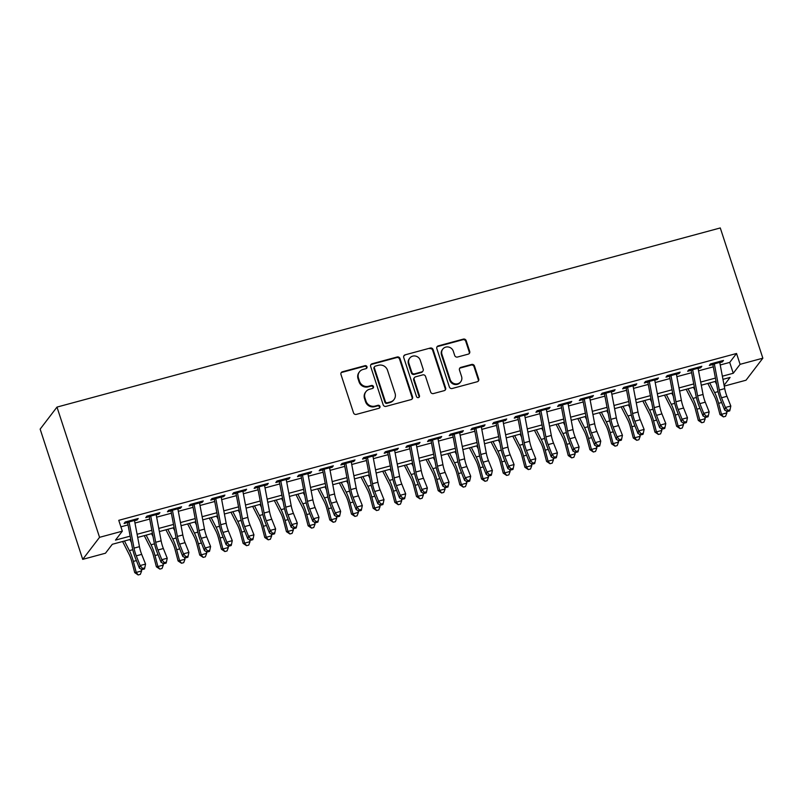 <?xml version="1.0" encoding="UTF-8"?>
<svg xmlns="http://www.w3.org/2000/svg" width="803" height="803" viewBox="0 0 803 803"><rect width="100%" height="100%" fill="white"/><g stroke="black" fill="none" stroke-linecap="round" stroke-linejoin="round"><path stroke-width="1.2" d="M366.991 366.76A1.596 1.516 37.4 0 0 365.014 365.676L342.399 371.779A2.279 2.158 37.4 0 0 340.974 374.479L353.511 412.832A2.279 2.158 37.4 0 0 356.331 414.388L378.936 408.285A1.596 1.516 37.4 0 0 379.939 406.388A1.596 1.516 37.4 0 0 377.962 405.304L375.041 406.087A7.307 6.916 37.4 0 1 365.997 401.109L364.953 397.917A7.307 6.916 37.4 0 1 369.541 389.264L372.462 388.471A1.596 1.516 37.4 0 0 373.465 386.574A1.596 1.516 37.4 0 0 371.488 385.49L368.557 386.273A7.307 6.916 37.4 0 1 359.523 381.295L358.479 378.103A7.307 6.916 37.4 0 1 363.056 369.44L365.987 368.657A1.596 1.516 37.4 0 0 366.991 366.76M366.499 368.396A1.596 1.516 37.4 0 0 364.552 366.268L341.948 372.371A2.279 2.158 37.4 0 0 341.084 372.843M379.458 408.034A1.596 1.516 37.4 0 0 377.51 405.896L374.579 406.689L375.041 406.087M372.973 388.22A1.596 1.516 37.4 0 0 371.036 386.082L368.105 386.875L368.557 386.273M468.269 354.133A2.279 2.158 37.4 0 0 469.705 351.423L466.182 340.663A2.279 2.158 37.4 0 0 463.361 339.107L438.257 345.892A2.279 2.158 37.4 0 0 436.822 348.592L449.359 386.946A2.279 2.158 37.4 0 0 452.179 388.501L477.293 381.726A2.279 2.158 37.4 0 0 478.718 379.016L474.473 366.017A2.279 2.158 37.4 0 0 471.652 364.462L460.902 367.362A2.279 2.158 37.4 0 0 459.477 370.073L461.574 376.517A6.103 5.782 37.4 0 1 454.96 383.824A6.103 5.782 37.4 0 1 450.192 379.588L441.941 354.344A6.103 5.782 37.4 0 1 448.556 347.026A6.103 5.782 37.4 0 1 453.324 351.272L454.699 355.478A2.279 2.158 37.4 0 0 457.529 357.034L468.269 354.133M720.231 364.974L729.716 362.414L736.542 353.481L740.085 364.331L762.85 358.188L720.281 227.952L56.983 407.091L40.15 429.123L82.719 559.36L105.474 553.217L112.3 544.283L130.759 539.295M736.542 353.481L118.764 520.324L122.317 531.174L99.552 537.327L56.983 407.091M400.014 358.539A2.279 2.158 37.4 0 0 397.194 356.984L372.08 363.759A2.279 2.158 37.4 0 0 370.655 366.469L383.192 404.812A2.279 2.158 37.4 0 0 386.012 406.378L411.116 399.593A2.279 2.158 37.4 0 0 412.551 396.883L400.014 358.539L399.563 359.132A2.279 2.158 37.4 0 0 396.732 357.576L371.628 364.361A2.279 2.158 37.4 0 0 370.765 364.823M405.174 354.826L430.278 348.04A2.279 2.158 37.4 0 1 433.098 349.596L445.635 387.949A2.279 2.158 37.4 0 1 444.2 390.659L433.459 393.56A2.279 2.158 37.4 0 1 430.639 392.005L425.55 376.446A2.279 2.158 37.4 0 0 422.729 374.891L415.603 376.818A2.279 2.158 37.4 0 0 414.167 379.528L419.457 395.718A1.596 1.516 37.4 0 1 417.731 397.626A1.596 1.516 37.4 0 1 416.486 396.521L403.738 357.536A2.279 2.158 37.4 0 1 405.174 354.826L430.278 348.04M134.523 520.675L137.092 519.983L138.226 518.497L125.218 522.01L124.084 523.496L129.102 522.141M156.204 514.823L158.763 514.131L159.907 512.645L146.899 516.158L145.765 517.644L150.783 516.289M177.875 508.972L180.444 508.279L181.578 506.783L168.58 510.296L167.436 511.792L172.454 510.437M199.556 503.11L202.115 502.417L203.259 500.931L190.251 504.445L189.117 505.93L194.135 504.575M221.226 497.258L223.796 496.565L224.93 495.08L211.932 498.593L210.787 500.078L215.806 498.723M242.907 491.406L245.477 490.713L246.611 489.228L233.603 492.741L232.468 494.226L237.487 492.871M264.578 485.554L267.148 484.861L268.282 483.366L255.284 486.879L254.139 488.375L259.158 487.019M286.259 479.702L288.829 479L289.963 477.514L276.955 481.027L275.82 482.513L280.839 481.158M307.93 473.84L310.5 473.148L311.634 471.662L298.636 475.175L297.491 476.661L302.52 475.306M329.611 467.988L332.181 467.296L333.315 465.81L320.307 469.323L319.172 470.809L324.191 469.454M351.282 462.137L353.852 461.444L354.996 459.948L341.988 463.461L340.843 464.957L345.872 463.602M372.963 456.285L375.533 455.592L376.667 454.096L363.659 457.61L362.524 459.095L367.543 457.74M394.644 450.423L397.204 449.73L398.348 448.245L385.34 451.758L384.205 453.243L389.224 451.888M416.315 444.571L418.885 443.878L420.019 442.393L407.011 445.906L405.876 447.391L410.895 446.036M437.996 438.719L440.556 438.026L441.7 436.531L428.692 440.044L427.557 441.54L432.576 440.185M459.667 432.867L462.237 432.175L463.371 430.679L450.363 434.192L449.228 435.688L454.247 434.323M481.348 427.005L483.908 426.313L485.052 424.827L472.044 428.34L470.909 429.826L475.928 428.471M503.019 421.153L505.589 420.461L506.723 418.975L493.725 422.488L492.58 423.974L497.599 422.619M524.7 415.302L527.26 414.609L528.404 413.123L515.396 416.627L514.261 418.122L519.28 416.767M546.371 409.45L548.941 408.757L550.075 407.262L537.077 410.775L535.932 412.27L540.951 410.905M568.052 403.588L570.622 402.895L571.756 401.41L558.747 404.923L557.613 406.408L562.632 405.053M589.723 397.736L592.293 397.043L593.427 395.558L580.428 399.071L579.284 400.556L584.303 399.201M611.404 391.884L613.974 391.191L615.108 389.706L602.099 393.219L600.965 394.705L605.984 393.35M633.075 386.032L635.645 385.34L636.779 383.844L623.78 387.357L622.636 388.853L627.665 387.498M654.756 380.17L657.326 379.478L658.46 377.992L645.451 381.505L644.317 382.991L649.336 381.636M676.437 374.318L678.997 373.626L680.141 372.14L667.132 375.653L665.998 377.139L671.017 375.784M698.108 368.467L700.678 367.774L701.812 366.288L688.803 369.802L687.669 371.287L692.688 369.932M120.892 526.838L128.028 524.911M134.974 523.034L149.699 519.059M156.645 517.182L171.38 513.207M178.326 511.33L193.061 507.355M199.997 505.478L214.732 501.494M221.678 499.617L236.413 495.642M243.349 493.765L258.084 489.79M265.03 487.913L279.765 483.938M286.711 482.061L301.436 478.076M308.382 476.199L323.117 472.224M330.063 470.347L344.788 466.372M351.734 464.495L366.469 460.52M373.415 458.643L388.14 454.659M395.086 452.792L409.821 448.807M416.767 446.93L431.492 442.955M438.438 441.078L453.173 437.103M460.119 435.226L474.854 431.241M481.79 429.374L496.525 425.389M503.471 423.512L518.206 419.537M525.142 417.66L539.877 413.686M546.823 411.809L561.558 407.824M568.494 405.957L583.229 401.972M590.175 400.095L604.91 396.12M611.856 394.243L626.581 390.268M633.527 388.391L648.262 384.416M655.208 382.539L669.933 378.554M676.879 376.677L691.614 372.702M698.56 370.825L713.285 366.851M719.789 362.615L722.349 361.922L723.493 360.427L710.484 363.94L709.35 365.435L714.369 364.08M762.85 358.188L746.017 380.22L724.246 386.102M722.369 376.205L733.259 373.265L740.085 364.331M122.317 531.174L115.491 540.108L130.156 536.153M137.102 534.276L151.837 530.291M158.783 528.414L173.508 524.439M180.454 522.562L195.189 518.587M202.135 516.71L216.86 512.736M223.806 510.859L238.541 506.874M245.487 505.007L260.222 501.022M267.158 499.145L281.893 495.17M288.839 493.293L303.574 489.318M310.51 487.441L325.245 483.456M332.191 481.589L346.926 477.604M353.872 475.727L368.597 471.752M375.543 469.875L390.278 465.901M397.224 464.024L411.949 460.039M418.895 458.172L433.63 454.187M440.576 452.31L455.301 448.335M462.247 446.458L476.982 442.483M483.928 440.606L498.653 436.631M505.599 434.754L520.334 430.769M527.28 428.892L542.015 424.917M548.951 423.04L563.686 419.066M570.632 417.189L585.367 413.214M592.303 411.337L607.038 407.352M613.984 405.475L628.719 401.5M635.655 399.623L650.39 395.648M657.336 393.771L672.071 389.796M679.017 387.919L693.742 383.934M700.688 382.067L715.423 378.083M99.552 537.327L82.719 559.36M724.085 385.279L730.078 377.43L722.961 379.357M716.015 381.234L701.29 385.209M694.344 387.086L679.609 391.061M672.663 392.938L657.938 396.923M650.992 398.79L636.257 402.775M629.311 404.652L614.576 408.627M607.64 410.504L592.905 414.478M585.959 416.356L571.224 420.34M564.288 422.207L549.553 426.192M542.607 428.069L527.872 432.044M520.926 433.921L506.201 437.896M499.255 439.773L484.52 443.748M477.574 445.625L462.849 449.61M455.903 451.487L441.168 455.462M434.222 457.339L419.497 461.313M412.551 463.19L397.816 467.165M390.87 469.042L376.145 473.027M369.199 474.904L354.464 478.879M347.518 480.756L332.783 484.731M325.847 486.608L311.112 490.583M304.166 492.46L289.431 496.445M282.495 498.312L267.76 502.297M260.814 504.174L246.079 508.148M239.143 510.025L224.408 514M217.462 515.877L202.727 519.862M195.781 521.729L181.056 525.714M174.11 527.591L159.375 531.566M152.429 533.443L137.704 537.418M729.716 362.414L733.259 373.265M137.092 519.983L136.731 518.899M158.763 514.131L158.412 513.047M180.444 508.279L180.093 507.185M202.115 502.417L201.764 501.333M223.796 496.565L223.445 495.481M245.477 490.713L245.116 489.629M267.148 484.861L266.797 483.777M288.829 479L288.468 477.915M310.5 473.148L310.149 472.064M332.181 467.296L331.82 466.212M353.852 461.444L353.501 460.36M375.533 455.592L375.172 454.498M397.204 449.73L396.853 448.646M418.885 443.878L418.524 442.794M440.556 438.026L440.205 436.942M462.237 432.175L461.886 431.081M483.908 426.313L483.557 425.229M505.589 420.461L505.238 419.377M527.26 414.609L526.909 413.525M548.941 408.757L548.59 407.663M570.622 402.895L570.26 401.811M592.293 397.043L591.941 395.959M613.974 391.191L613.612 390.107M635.645 385.34L635.293 384.246M657.326 379.478L656.964 378.394M678.997 373.626L678.645 372.542M700.678 367.774L700.316 366.69M722.349 361.922L721.997 360.838M359.483 371.829L359.031 372.421A7.307 6.916 37.4 0 0 358.028 378.695L358.479 378.103M368.105 386.875A7.307 6.916 37.4 0 1 359.071 381.897L358.028 378.695M365.957 391.643L365.506 392.235A7.307 6.916 37.4 0 0 364.502 398.509L364.953 397.917M374.579 406.689A7.307 6.916 37.4 0 1 365.546 401.711L364.502 398.509M411.979 399.121A2.279 2.158 37.4 0 0 412.1 397.485L399.563 359.132M375.402 366.108A1.596 1.516 37.4 0 0 374.399 368.005L385.4 401.671A1.596 1.516 37.4 0 0 387.377 402.755L390.459 401.922A7.307 6.916 37.4 0 0 395.046 393.269L387.518 370.253A7.307 6.916 37.4 0 0 378.484 365.275L375.402 366.108M374.62 366.63L374.158 367.232A1.596 1.516 37.4 0 0 373.947 368.597L374.399 368.005M394.042 399.543L393.58 400.135A7.307 6.916 37.4 0 1 390.007 402.524L386.926 403.357A1.596 1.516 37.4 0 1 384.948 402.263L373.947 368.597M445.063 390.188A2.279 2.158 37.4 0 0 445.183 388.552L432.646 350.198A2.279 2.158 37.4 0 0 429.826 348.643M414.478 377.561L414.027 378.163A2.279 2.158 37.4 0 0 413.716 380.12L419.005 396.311L419.457 395.718M418.975 397.355A1.596 1.516 37.4 0 0 419.005 396.311M420.28 360.306A6.103 5.782 37.4 0 0 409.731 358.138A6.103 5.782 37.4 0 0 408.898 363.388L411.798 372.281A2.279 2.158 37.4 0 0 414.629 373.837L421.756 371.909A2.279 2.158 37.4 0 0 423.181 369.209L420.28 360.306M409.731 358.138L409.279 358.74A6.103 5.782 37.4 0 0 408.436 363.98L408.898 363.388M422.87 371.167L422.418 371.759A2.279 2.158 37.4 0 1 421.294 372.502L414.167 374.429A2.279 2.158 37.4 0 1 411.347 372.873L408.436 363.98M404.712 355.418A2.279 2.158 37.4 0 0 403.849 355.89M442.784 349.094L442.333 349.696A6.103 5.782 37.4 0 0 441.489 354.936L441.941 354.344M460.741 381.756L460.29 382.358A6.103 5.782 37.4 0 1 449.74 380.19L441.489 354.936M478.156 381.254A2.279 2.158 37.4 0 0 478.267 379.608L474.021 366.62A2.279 2.158 37.4 0 0 471.19 365.064L460.45 367.965A2.279 2.158 37.4 0 0 459.587 368.426M469.133 353.661A2.279 2.158 37.4 0 0 469.243 352.025L465.73 341.265A2.279 2.158 37.4 0 0 462.909 339.709L437.796 346.484A2.279 2.158 37.4 0 0 436.942 346.956M122.588 541.503L129.193 554.471A11.633 3.031 74.9 0 1 131.833 561.648L134.723 572.639L136.219 572.398L133.338 561.407A17.445 4.547 -105.1 0 0 129.383 550.627L124.465 540.991M138.166 574.958L136.219 572.398L141.639 570.933L140.334 574.366L138.166 574.958L134.723 572.639M141.639 570.933L141.137 568.996M131.351 542.396L129.885 539.536M134.292 519.561A8.14 2.118 74.9 0 1 134.482 520.464L139.451 546.662A11.633 3.031 -105.1 0 0 141.689 554.381L145.564 564.077L140.144 565.543L142.583 568.484L142.302 569.538L144.47 568.956L144.751 567.892L142.583 568.484M128.881 521.017A8.14 2.118 74.9 0 1 129.062 521.92L134.041 548.128A11.633 3.031 -105.1 0 0 136.269 555.847L140.144 565.543L139.431 568.203L135.556 558.497A17.445 4.547 74.9 0 1 132.204 546.933L127.577 522.552M139.431 568.203L142.302 569.538M144.751 567.892L145.564 564.077M144.259 535.651L150.874 548.61A11.633 3.031 74.9 0 1 153.503 555.796L156.394 566.788L157.9 566.547L155.009 555.546A17.445 4.547 -105.1 0 0 151.054 544.775L146.146 535.139M159.837 569.096L157.9 566.547L163.32 565.081L162.005 568.514L159.837 569.096L156.394 566.788M163.32 565.081L162.808 563.144M153.022 536.545L151.556 533.674M165.94 529.799L172.545 542.758A11.633 3.031 74.9 0 1 175.184 549.945L178.075 560.936L179.571 560.685L176.69 549.694A17.445 4.547 -105.1 0 0 172.735 538.923L167.817 529.287M181.518 563.244L179.571 560.685L184.991 559.229L183.686 562.662L181.518 563.244L178.075 560.936M184.991 559.229L184.489 557.292M174.703 530.693L173.237 527.822M187.611 523.937L194.226 536.906A11.633 3.031 74.9 0 1 196.865 544.093L199.746 555.084L201.252 554.833L198.361 543.842A17.445 4.547 -105.1 0 0 194.406 533.072L189.498 523.436M203.189 557.392L201.252 554.833L206.672 553.367L205.357 556.81L203.189 557.392L199.746 555.084M206.672 553.367L206.16 551.43M196.374 524.831L194.918 521.97M209.292 518.086L215.897 531.054A11.633 3.031 74.9 0 1 218.536 538.231L221.427 549.222L222.923 548.981L220.042 537.99A17.445 4.547 -105.1 0 0 216.087 527.21L211.169 517.574M224.87 551.541L222.923 548.981L228.343 547.516L227.038 550.948L224.87 551.541L221.427 549.222M228.343 547.516L227.841 545.578M218.055 518.979L216.589 516.118M155.973 513.699A8.14 2.118 74.9 0 1 156.163 514.603L161.132 540.81A11.633 3.031 -105.1 0 0 163.36 548.529L167.235 558.226L161.825 559.691L164.264 562.622L163.973 563.686L166.141 563.104L166.432 562.04L164.264 562.622M150.552 515.165A8.14 2.118 74.9 0 1 150.743 516.068L155.712 542.276A11.633 3.031 -105.1 0 0 157.94 549.985L161.825 559.691L161.102 562.341L157.227 552.645A17.445 4.547 74.9 0 1 153.885 541.081L149.258 516.7M161.102 562.341L163.973 563.686M166.432 562.04L167.235 558.226M177.654 507.847A8.14 2.118 74.9 0 1 177.834 508.751L182.813 534.959A11.633 3.031 -105.1 0 0 185.041 542.667L188.916 552.374L183.496 553.829L185.935 556.77L185.654 557.834L187.822 557.252L188.103 556.188L185.935 556.77M172.233 509.313A8.14 2.118 74.9 0 1 172.414 510.216L177.393 536.424A11.633 3.031 -105.1 0 0 179.621 544.133L183.496 553.829L182.783 556.489L178.908 546.793A17.445 4.547 74.9 0 1 175.556 535.22L170.929 510.849M182.783 556.489L185.654 557.834M188.103 556.188L188.916 552.374M199.325 501.995A8.14 2.118 74.9 0 1 199.515 502.899L204.484 529.107A11.633 3.031 -105.1 0 0 206.712 536.816L210.597 546.512L205.177 547.977L207.616 550.918L207.325 551.982L209.493 551.39L209.784 550.336L207.616 550.918M193.904 503.461A8.14 2.118 74.9 0 1 194.095 504.364L199.064 530.572A11.633 3.031 -105.1 0 0 201.302 538.281L205.177 547.977L204.454 550.637L200.579 540.941A17.445 4.547 74.9 0 1 197.237 529.368L192.61 504.987M204.454 550.637L207.325 551.982M209.784 550.336L210.597 546.512M221.006 496.144A8.14 2.118 74.9 0 1 221.186 497.047L226.165 523.255A11.633 3.031 -105.1 0 0 228.393 530.964L232.268 540.66L226.847 542.125L229.287 545.066L229.006 546.13L231.174 545.538L231.455 544.474L229.287 545.066M215.585 497.599A8.14 2.118 74.9 0 1 215.766 498.512L220.745 524.71A11.633 3.031 -105.1 0 0 222.973 532.429L226.847 542.125L226.135 544.785L222.26 535.089A17.445 4.547 74.9 0 1 218.908 523.516L214.281 499.135M226.135 544.785L229.006 546.13M231.455 544.474L232.268 540.66M230.963 512.234L237.578 525.202A11.633 3.031 74.9 0 1 240.217 532.379L243.098 543.37L244.604 543.129L241.713 532.138A17.445 4.547 -105.1 0 0 237.758 521.358L232.85 511.722M246.551 545.679L244.604 543.129L250.024 541.664L248.709 545.096L246.551 545.679L243.098 543.37M250.024 541.664L249.512 539.726M239.726 513.127L238.27 510.256M242.677 490.282A8.14 2.118 74.9 0 1 242.867 491.185L247.836 517.393A11.633 3.031 -105.1 0 0 250.064 525.112L253.949 534.808L248.528 536.274L250.968 539.204L250.677 540.268L252.845 539.686L253.136 538.622L250.968 539.204M237.256 491.747A8.14 2.118 74.9 0 1 237.447 492.651L242.416 518.858A11.633 3.031 -105.1 0 0 244.654 526.577L248.528 536.274L247.806 538.923L243.931 529.227A17.445 4.547 74.9 0 1 240.589 517.664L235.962 493.283M247.806 538.923L250.677 540.268M253.136 538.622L253.949 534.808M252.644 506.382L259.249 519.34A11.633 3.031 74.9 0 1 261.888 526.527L264.779 537.518L266.285 537.267L263.394 526.276A17.445 4.547 -105.1 0 0 259.439 515.506L254.521 505.87M268.222 539.827L266.285 537.267L271.695 535.812L270.39 539.245L268.222 539.827L264.779 537.518M271.695 535.812L271.193 533.875M261.407 507.275L259.941 504.404M264.358 484.43A8.14 2.118 74.9 0 1 264.538 485.333L269.517 511.541A11.633 3.031 -105.1 0 0 271.745 519.25L275.62 528.956L270.199 530.412L272.649 533.353L272.358 534.417L274.526 533.834L274.807 532.77L272.649 533.353M258.937 485.895A8.14 2.118 74.9 0 1 259.118 486.799L264.097 513.007A11.633 3.031 -105.1 0 0 266.325 520.715L270.199 530.412L269.487 533.072L265.612 523.375A17.445 4.547 74.9 0 1 262.26 511.802L257.643 487.431M269.487 533.072L272.358 534.417M274.807 532.77L275.62 528.956M274.315 500.52L280.93 513.488A11.633 3.031 74.9 0 1 283.569 520.675L286.45 531.666L287.956 531.415L285.065 520.424A17.445 4.547 -105.1 0 0 281.11 509.654L276.202 500.018M289.903 533.975L287.956 531.415L293.376 529.95L292.071 533.393L289.903 533.975L286.45 531.666M293.376 529.95L292.864 528.013M283.078 501.413L281.622 498.553M286.029 478.578A8.14 2.118 74.9 0 1 286.219 479.481L291.188 505.689A11.633 3.031 -105.1 0 0 293.426 513.398L297.301 523.094L291.88 524.56L294.32 527.501L294.039 528.565L296.197 527.972L296.488 526.919L294.32 527.501M280.608 480.043A8.14 2.118 74.9 0 1 280.799 480.947L285.768 507.155A11.633 3.031 -105.1 0 0 288.006 514.864L291.88 524.56L291.168 527.22L287.283 517.523A17.445 4.547 74.9 0 1 283.941 505.95L279.314 481.569M291.168 527.22L294.039 528.565M296.488 526.919L297.301 523.094M295.996 494.668L302.601 507.637A11.633 3.031 74.9 0 1 305.24 514.813L308.131 525.804L309.637 525.563L306.746 514.572A17.445 4.547 -105.1 0 0 302.791 503.802L297.873 494.166M311.574 528.123L309.637 525.563L315.047 524.098L313.742 527.531L311.574 528.123L308.131 525.804M315.047 524.098L314.545 522.161M304.759 495.561L303.293 492.701M307.71 472.726A8.14 2.118 74.9 0 1 307.89 473.629L312.869 499.837A11.633 3.031 -105.1 0 0 315.097 507.546L318.972 517.242L313.551 518.708L316.001 521.649L315.709 522.713L317.878 522.121L318.169 521.057L316.001 521.649M302.289 474.192A8.14 2.118 74.9 0 1 302.47 475.095L307.449 501.293A11.633 3.031 -105.1 0 0 309.677 509.012L313.551 518.708L312.839 521.368L308.964 511.672A17.445 4.547 74.9 0 1 305.612 500.098L300.995 475.717M312.839 521.368L315.709 522.713M318.169 521.057L318.972 517.242M317.667 488.816L324.282 501.785A11.633 3.031 74.9 0 1 326.921 508.961L329.802 519.953L331.308 519.712L328.417 508.721A17.445 4.547 -105.1 0 0 324.462 497.94L319.554 488.304M333.255 522.271L331.308 519.712L336.728 518.246L335.423 521.679L333.255 522.271L329.802 519.953M336.728 518.246L336.216 516.309M326.43 489.71L324.974 486.839M329.381 466.864A8.14 2.118 74.9 0 1 329.571 467.778L334.54 493.975A11.633 3.031 -105.1 0 0 336.778 501.694L340.653 511.391L335.232 512.856L337.672 515.787L337.39 516.851L339.559 516.269L339.84 515.205L337.672 515.787M323.96 468.33A8.14 2.118 74.9 0 1 324.151 469.233L329.12 495.441A11.633 3.031 -105.1 0 0 331.358 503.16L335.232 512.856L334.52 515.516L330.635 505.81A17.445 4.547 74.9 0 1 327.293 494.246L322.665 469.865M334.52 515.516L337.39 516.851M339.84 515.205L340.653 511.391M339.348 482.964L345.963 495.923A11.633 3.031 74.9 0 1 348.592 503.11L351.483 514.101L352.989 513.85L350.098 502.859A17.445 4.547 -105.1 0 0 346.143 492.088L341.225 482.452M354.926 516.409L352.989 513.85L358.409 512.394L357.094 515.827L354.926 516.409L351.483 514.101M358.409 512.394L357.897 510.457M348.111 483.858L346.645 480.987M351.062 461.012A8.14 2.118 74.9 0 1 351.242 461.916L356.221 488.124A11.633 3.031 -105.1 0 0 358.449 495.842L362.324 505.539L356.903 507.004L359.353 509.935L359.061 510.999L361.23 510.417L361.521 509.353L359.353 509.935M345.641 462.478A8.14 2.118 74.9 0 1 345.832 463.381L350.801 489.589A11.633 3.031 -105.1 0 0 353.029 497.298L356.903 507.004L356.191 509.654L352.316 499.958A17.445 4.547 74.9 0 1 348.974 488.385L344.346 464.014M356.191 509.654L359.061 510.999M361.521 509.353L362.324 505.539M361.019 477.102L367.633 490.071A11.633 3.031 74.9 0 1 370.273 497.258L373.154 508.249L374.66 507.998L371.779 497.007A17.445 4.547 -105.1 0 0 367.814 486.237L362.906 476.601M376.607 510.557L374.66 507.998L380.08 506.532L378.775 509.975L376.607 510.557L373.154 508.249M380.08 506.532L379.568 504.595M369.781 478.006L368.326 475.135M372.733 455.16A8.14 2.118 74.9 0 1 372.923 456.064L377.892 482.272A11.633 3.031 -105.1 0 0 380.13 489.981L384.005 499.677L378.584 501.142L381.024 504.083L380.742 505.147L382.911 504.565L383.192 503.501L381.024 504.083M367.312 456.626A8.14 2.118 74.9 0 1 367.503 457.529L372.472 483.737A11.633 3.031 -105.1 0 0 374.71 491.446L378.584 501.142L377.872 503.802L373.997 494.106A17.445 4.547 74.9 0 1 370.645 482.533L366.017 458.152M377.872 503.802L380.742 505.147M383.192 503.501L384.005 499.677M382.7 471.251L389.314 484.219A11.633 3.031 74.9 0 1 391.944 491.396L394.835 502.387L396.341 502.146L393.45 491.155A17.445 4.547 -105.1 0 0 389.495 480.385L384.577 470.749M398.278 504.706L396.341 502.146L401.761 500.681L400.446 504.113L398.278 504.706L394.835 502.387M401.761 500.681L401.249 498.743M391.462 472.144L389.997 469.283M394.414 449.309A8.14 2.118 74.9 0 1 394.594 450.212L399.573 476.42A11.633 3.031 -105.1 0 0 401.801 484.129L405.676 493.825L400.255 495.29L402.704 498.231L402.413 499.295L404.582 498.703L404.873 497.639L402.704 498.231M388.993 450.774A8.14 2.118 74.9 0 1 389.184 451.677L394.153 477.875A11.633 3.031 -105.1 0 0 396.381 485.594L400.255 495.29L399.543 497.95L395.668 488.254A17.445 4.547 74.9 0 1 392.326 476.681L387.698 452.3M399.543 497.95L402.413 499.295M404.873 497.639L405.676 493.825M404.371 465.399L410.985 478.367A11.633 3.031 74.9 0 1 413.625 485.544L416.506 496.535L418.012 496.294L415.131 485.303A17.445 4.547 -105.1 0 0 411.176 474.523L406.258 464.887M419.959 498.854L418.012 496.294L423.432 494.829L422.127 498.261L419.959 498.854L416.506 496.535M423.432 494.829L422.92 492.891M413.133 466.292L411.678 463.431M416.084 443.457A8.14 2.118 74.9 0 1 416.275 444.36L421.244 470.558A11.633 3.031 -105.1 0 0 423.482 478.277L427.357 487.973L421.936 489.439L424.375 492.369L424.094 493.433L426.263 492.851L426.544 491.787L424.375 492.369M410.674 444.912A8.14 2.118 74.9 0 1 410.855 445.816L415.834 472.023A11.633 3.031 -105.1 0 0 418.062 479.742L421.936 489.439L421.224 492.098L417.349 482.392A17.445 4.547 74.9 0 1 413.997 470.829L409.369 446.448M421.224 492.098L424.094 493.433M426.544 491.787L427.357 487.973M426.052 459.547L432.666 472.505A11.633 3.031 74.9 0 1 435.296 479.692L438.187 490.683L439.693 490.432L436.802 479.441A17.445 4.547 -105.1 0 0 432.847 468.671L427.939 459.035M441.63 492.992L439.693 490.432L445.113 488.977L443.798 492.41L441.63 492.992L438.187 490.683M445.113 488.977L444.601 487.04M434.814 460.44L433.349 457.569M437.765 437.595A8.14 2.118 74.9 0 1 437.956 438.498L442.925 464.706A11.633 3.031 -105.1 0 0 445.153 472.425L449.028 482.121L443.617 483.587L446.056 486.518L445.765 487.582L447.933 486.999L448.225 485.935L446.056 486.518M432.345 439.06A8.14 2.118 74.9 0 1 432.536 439.964L437.505 466.172A11.633 3.031 -105.1 0 0 439.733 473.88L443.617 483.587L442.895 486.237L439.02 476.54A17.445 4.547 74.9 0 1 435.678 464.967L431.05 440.596M442.895 486.237L445.765 487.582M448.225 485.935L449.028 482.121M447.733 453.685L454.337 466.653A11.633 3.031 74.9 0 1 456.977 473.84L459.868 484.831L461.364 484.58L458.483 473.589A17.445 4.547 -105.1 0 0 454.528 462.819L449.61 453.183M463.311 487.14L461.364 484.58L466.784 483.115L465.479 486.558L463.311 487.14L459.868 484.831M466.784 483.115L466.282 481.188M456.495 454.588L455.03 451.718M459.436 431.743A8.14 2.118 74.9 0 1 459.627 432.646L464.606 458.854A11.633 3.031 -105.1 0 0 466.834 466.563L470.709 476.269L465.288 477.725L467.727 480.666L467.446 481.73L469.614 481.148L469.896 480.084L467.727 480.666M454.026 433.208A8.14 2.118 74.9 0 1 454.207 434.112L459.186 460.32A11.633 3.031 -105.1 0 0 461.414 468.029L465.288 477.725L464.576 480.385L460.701 470.688A17.445 4.547 74.9 0 1 457.349 459.115L452.721 434.734M464.576 480.385L467.446 481.73M469.896 480.084L470.709 476.269M469.404 447.833L476.018 460.802A11.633 3.031 74.9 0 1 478.648 467.978L481.539 478.979L483.045 478.729L480.154 467.737A17.445 4.547 -105.1 0 0 476.199 456.967L471.291 447.331M484.982 481.288L483.045 478.729L488.465 477.263L487.15 480.706L484.982 481.288L481.539 478.979M488.465 477.263L487.953 475.326M478.166 448.726L476.701 445.866M481.117 425.891A8.14 2.118 74.9 0 1 481.308 426.794L486.277 453.002A11.633 3.031 -105.1 0 0 488.505 460.711L492.38 470.407L486.969 471.873L489.408 474.814L489.117 475.878L491.285 475.286L491.577 474.222L489.408 474.814M475.697 427.357A8.14 2.118 74.9 0 1 475.888 428.26L480.856 454.458A11.633 3.031 -105.1 0 0 483.085 462.177L486.969 471.873L486.247 474.533L482.372 464.837A17.445 4.547 74.9 0 1 479.03 453.263L474.402 428.882M486.247 474.533L489.117 475.878M491.577 474.222L492.38 470.407M491.085 441.981L497.689 454.95A11.633 3.031 74.9 0 1 500.329 462.126L503.22 473.118L504.716 472.877L501.835 461.886A17.445 4.547 -105.1 0 0 497.88 451.105L492.962 441.469M506.663 475.436L504.716 472.877L510.136 471.411L508.831 474.844L506.663 475.436L503.22 473.118M510.136 471.411L509.634 469.474M499.847 442.875L498.382 440.014M502.798 420.039A8.14 2.118 74.9 0 1 502.979 420.943L507.958 447.141A11.633 3.031 -105.1 0 0 510.186 454.859L514.061 464.556L508.64 466.021L511.079 468.962L510.798 470.016L512.966 469.434L513.247 468.37L511.079 468.962M497.378 421.495A8.14 2.118 74.9 0 1 497.559 422.398L502.537 448.606A11.633 3.031 -105.1 0 0 504.766 456.325L508.64 466.021L507.928 468.681L504.053 458.975A17.445 4.547 74.9 0 1 500.701 447.412L496.073 423.03M507.928 468.681L510.798 470.016M513.247 468.37L514.061 464.556M512.756 436.129L519.37 449.088A11.633 3.031 74.9 0 1 522.01 456.275L524.891 467.266L526.397 467.025L523.506 456.024A17.445 4.547 -105.1 0 0 519.551 445.253L514.643 435.617M528.334 469.574L526.397 467.025L531.817 465.559L530.502 468.992L528.334 469.574L524.891 467.266M531.817 465.559L531.305 463.622M521.518 437.023L520.063 434.152M524.469 414.177A8.14 2.118 74.9 0 1 524.66 415.081L529.629 441.289A11.633 3.031 -105.1 0 0 531.857 449.007L535.742 458.704L530.321 460.169L532.76 463.1L532.469 464.164L534.637 463.582L534.928 462.518L532.76 463.1M519.049 415.643A8.14 2.118 74.9 0 1 519.24 416.546L524.208 442.754A11.633 3.031 -105.1 0 0 526.447 450.463L530.321 460.169L529.599 462.819L525.724 453.123A17.445 4.547 74.9 0 1 522.382 441.56L517.754 417.179M529.599 462.819L532.469 464.164M534.928 462.518L535.742 458.704M534.437 430.278L541.041 443.236A11.633 3.031 74.9 0 1 543.681 450.423L546.572 461.414L548.068 461.163L545.187 450.172A17.445 4.547 -105.1 0 0 541.232 439.402L536.314 429.766M550.015 463.722L548.068 461.163L553.488 459.697L552.183 463.14L550.015 463.722L546.572 461.414M553.488 459.697L552.986 457.77M543.199 431.171L541.734 428.3M546.15 408.325A8.14 2.118 74.9 0 1 546.331 409.229L551.31 435.437A11.633 3.031 -105.1 0 0 553.538 443.146L557.412 452.852L551.992 454.307L554.431 457.248L554.15 458.312L556.318 457.73L556.599 456.666L554.431 457.248M540.73 409.791A8.14 2.118 74.9 0 1 540.911 410.694L545.889 436.902A11.633 3.031 -105.1 0 0 548.118 444.611L551.992 454.307L551.28 456.967L547.405 447.271A17.445 4.547 74.9 0 1 544.053 435.698L539.425 411.327M551.28 456.967L554.15 458.312M556.599 456.666L557.412 452.852M556.108 424.416L562.722 437.384A11.633 3.031 74.9 0 1 565.362 444.561L568.243 455.562L569.749 455.311L566.858 444.32A17.445 4.547 -105.1 0 0 562.903 433.55L557.995 423.914M571.696 457.871L569.749 455.311L575.169 453.846L573.854 457.288L571.696 457.871L568.243 455.562M575.169 453.846L574.657 451.908M564.87 425.309L563.415 422.448M567.821 402.474A8.14 2.118 74.9 0 1 568.012 403.377L572.981 429.585A11.633 3.031 -105.1 0 0 575.209 437.294L579.093 446.99L573.673 448.455L576.112 451.396L575.821 452.46L577.989 451.868L578.28 450.804L576.112 451.396M562.401 403.939A8.14 2.118 74.9 0 1 562.592 404.842L567.56 431.05A11.633 3.031 -105.1 0 0 569.799 438.759L573.673 448.455L572.951 451.115L569.076 441.419A17.445 4.547 74.9 0 1 565.734 429.846L561.106 405.465M572.951 451.115L575.821 452.46M578.28 450.804L579.093 446.99M577.789 418.564L584.393 431.532A11.633 3.031 74.9 0 1 587.033 438.709L589.924 449.7L591.43 449.459L588.539 438.468A17.445 4.547 -105.1 0 0 584.584 427.688L579.666 418.052M593.367 452.019L591.43 449.459L596.84 447.994L595.535 451.427L593.367 452.019L589.924 449.7M596.84 447.994L596.338 446.056M586.551 419.457L585.086 416.596M589.502 396.622A8.14 2.118 74.9 0 1 589.683 397.525L594.662 423.723A11.633 3.031 -105.1 0 0 596.89 431.442L600.764 441.138L595.344 442.604L597.793 445.545L597.502 446.598L599.67 446.016L599.951 444.952L597.793 445.545M584.082 398.077A8.14 2.118 74.9 0 1 584.263 398.981L589.241 425.188A11.633 3.031 -105.1 0 0 591.47 432.907L595.344 442.604L594.632 445.263L590.757 435.557A17.445 4.547 74.9 0 1 587.405 423.994L582.787 399.613M594.632 445.263L597.502 446.598M599.951 444.952L600.764 441.138M599.46 412.712L606.074 425.67A11.633 3.031 74.9 0 1 608.714 432.857L611.595 443.848L613.101 443.607L610.21 432.606A17.445 4.547 -105.1 0 0 606.255 421.836L601.347 412.2M615.048 446.157L613.101 443.607L618.521 442.142L617.216 445.575L615.048 446.157L611.595 443.848M618.521 442.142L618.009 440.205M608.222 413.605L606.767 410.734M611.173 390.76A8.14 2.118 74.9 0 1 611.364 391.663L616.333 417.871A11.633 3.031 -105.1 0 0 618.571 425.59L622.445 435.286L617.025 436.752L619.464 439.683L619.183 440.747L621.351 440.164L621.632 439.1L619.464 439.683M605.753 392.225A8.14 2.118 74.9 0 1 605.944 393.129L610.912 419.337A11.633 3.031 -105.1 0 0 613.151 427.045L617.025 436.752L616.313 439.402L612.428 429.705A17.445 4.547 74.9 0 1 609.086 418.142L604.458 393.761M616.313 439.402L619.183 440.747M621.632 439.1L622.445 435.286M621.141 406.86L627.745 419.818A11.633 3.031 74.9 0 1 630.385 427.005L633.276 437.996L634.782 437.745L631.891 426.754A17.445 4.547 -105.1 0 0 627.936 415.984L623.018 406.348M636.719 440.305L634.782 437.745L640.192 436.29L638.887 439.723L636.719 440.305L633.276 437.996M640.192 436.29L639.69 434.353M629.903 407.753L628.438 404.883M632.854 384.908A8.14 2.118 74.9 0 1 633.035 385.811L638.014 412.019A11.633 3.031 -105.1 0 0 640.242 419.728L644.116 429.434L638.696 430.89L641.145 433.831L640.854 434.895L643.022 434.313L643.313 433.249L641.145 433.831M627.434 386.373A8.14 2.118 74.9 0 1 627.615 387.277L632.593 413.485A11.633 3.031 -105.1 0 0 634.822 421.194L638.696 430.89L637.983 433.55L634.109 423.854A17.445 4.547 74.9 0 1 630.767 412.28L626.139 387.909M637.983 433.55L640.854 434.895M643.313 433.249L644.116 429.434M642.812 400.998L649.426 413.967A11.633 3.031 74.9 0 1 652.066 421.153L654.947 432.144L656.452 431.894L653.572 420.902A17.445 4.547 -105.1 0 0 649.607 410.132L644.699 400.496M658.4 434.453L656.452 431.894L661.873 430.428L660.568 433.871L658.4 434.453L654.947 432.144M661.873 430.428L661.361 428.491M651.574 401.891L650.119 399.031M654.525 379.056A8.14 2.118 74.9 0 1 654.716 379.96L659.685 406.167A11.633 3.031 -105.1 0 0 661.923 413.876L665.797 423.572L660.377 425.038L662.816 427.979L662.535 429.043L664.703 428.451L664.984 427.397L662.816 427.979M649.105 380.522A8.14 2.118 74.9 0 1 649.296 381.425L654.264 407.633A11.633 3.031 -105.1 0 0 656.503 415.342L660.377 425.038L659.664 427.698L655.79 418.002A17.445 4.547 74.9 0 1 652.438 406.428L647.81 382.047M659.664 427.698L662.535 429.043M664.984 427.397L665.797 423.572M664.493 395.146L671.107 408.115A11.633 3.031 74.9 0 1 673.737 415.292L676.628 426.283L678.133 426.042L675.243 415.051A17.445 4.547 -105.1 0 0 671.288 404.27L666.37 394.634M680.071 428.601L678.133 426.042L683.554 424.576L682.239 428.009L680.071 428.601L676.628 426.283M683.554 424.576L683.042 422.639M673.255 396.04L671.79 393.179M676.206 373.204A8.14 2.118 74.9 0 1 676.387 374.108L681.366 400.316A11.633 3.031 -105.1 0 0 683.594 408.024L687.468 417.721L682.048 419.186L684.497 422.127L684.206 423.191L686.374 422.599L686.665 421.535L684.497 422.127M670.786 374.66A8.14 2.118 74.9 0 1 670.977 375.573L675.945 401.771A11.633 3.031 -105.1 0 0 678.174 409.49L682.048 419.186L681.335 421.846L677.461 412.15A17.445 4.547 74.9 0 1 674.118 400.577L669.491 376.195M681.335 421.846L684.206 423.191M686.665 421.535L687.468 417.721M686.163 389.294L692.778 402.263A11.633 3.031 74.9 0 1 695.418 409.44L698.299 420.431L699.804 420.19L696.924 409.199A17.445 4.547 -105.1 0 0 692.959 398.418L688.051 388.782M701.752 422.739L699.804 420.19L705.225 418.724L703.92 422.157L701.752 422.739L698.299 420.431M705.225 418.724L704.713 416.787M694.926 390.188L693.471 387.317M697.877 367.342A8.14 2.118 74.9 0 1 698.068 368.246L703.037 394.454A11.633 3.031 -105.1 0 0 705.275 402.173L709.149 411.869L703.729 413.334L706.168 416.265L705.887 417.329L708.055 416.747L708.336 415.683L706.168 416.265M692.457 368.808A8.14 2.118 74.9 0 1 692.648 369.711L697.626 395.919A11.633 3.031 -105.1 0 0 699.855 403.638L703.729 413.334L703.016 415.984L699.142 406.288A17.445 4.547 74.9 0 1 695.789 394.725L691.162 370.344M703.016 415.984L705.887 417.329M708.336 415.683L709.149 411.869M707.845 383.443L714.459 396.401A11.633 3.031 74.9 0 1 717.089 403.588L719.98 414.579L721.485 414.328L718.595 403.337A17.445 4.547 -105.1 0 0 714.64 392.567L709.722 382.931M723.423 416.887L721.485 414.328L726.906 412.872L725.591 416.305L723.423 416.887L719.98 414.579M726.906 412.872L726.394 410.935M716.607 384.336L715.142 381.465M719.558 361.491A8.14 2.118 74.9 0 1 719.739 362.394L724.718 388.602A11.633 3.031 -105.1 0 0 726.946 396.311L730.82 406.017L725.4 407.472L727.849 410.413L727.558 411.477L729.726 410.895L730.017 409.831L727.849 410.413M714.138 362.956A8.14 2.118 74.9 0 1 714.329 363.859L719.297 390.067A11.633 3.031 -105.1 0 0 721.526 397.776L725.4 407.472L724.687 410.132L720.813 400.436A17.445 4.547 74.9 0 1 717.47 388.863L712.843 364.492M724.687 410.132L727.558 411.477M730.017 409.831L730.82 406.017M364.552 366.268L365.014 365.676M377.51 405.896L377.962 405.304M371.036 386.082L371.488 385.49M359.071 381.897L359.523 381.295M365.546 401.711L365.997 401.109M341.948 372.371L342.399 371.779M412.1 397.485L412.551 396.883M371.628 364.361L372.08 363.759M396.732 357.576L397.194 356.984M384.948 402.263L385.4 401.671M386.926 403.357L387.377 402.755M390.007 402.524L390.459 401.922M432.646 350.198L433.098 349.596M445.183 388.552L445.635 387.949M413.716 380.12L414.167 379.528M411.347 372.873L411.798 372.281M414.167 374.429L414.629 373.837M421.294 372.502L421.756 371.909M449.74 380.19L450.192 379.588M460.45 367.965L460.902 367.362M471.19 365.064L471.652 364.462M474.021 366.62L474.473 366.017M478.267 379.608L478.718 379.016M437.796 346.484L438.257 345.892M462.909 339.709L463.361 339.107M465.73 341.265L466.182 340.663M469.243 352.025L469.705 351.423M133.338 561.407L136.38 560.584M129.383 550.627L132.796 549.704M139.451 546.662L134.041 548.128M141.689 554.381L136.269 555.847M134.482 520.464L129.062 521.92M155.009 555.546L158.061 554.722M151.054 544.775L154.477 543.852M176.69 549.694L179.742 548.871M172.735 538.923L176.148 538M198.361 543.842L201.412 543.019M194.406 533.072L197.829 532.148M220.042 537.99L223.093 537.167M216.087 527.21L219.5 526.286M161.132 540.81L155.712 542.276M163.36 548.529L157.94 549.985M156.163 514.603L150.743 516.068M182.813 534.959L177.393 536.424M185.041 542.667L179.621 544.133M177.834 508.751L172.414 510.216M204.484 529.107L199.064 530.572M206.712 536.816L201.302 538.281M199.515 502.899L194.095 504.364M226.165 523.255L220.745 524.71M228.393 530.964L222.973 532.429M221.186 497.047L215.766 498.512M241.713 532.138L244.764 531.305M237.758 521.358L241.181 520.434M247.836 517.393L242.416 518.858M250.064 525.112L244.654 526.577M242.867 491.185L237.447 492.651M263.394 526.276L266.445 525.453M259.439 515.506L262.862 514.582M269.517 511.541L264.097 513.007M271.745 519.25L266.325 520.715M264.538 485.333L259.118 486.799M285.065 520.424L288.116 519.601M281.11 509.654L284.533 508.731M291.188 505.689L285.768 507.155M293.426 513.398L288.006 514.864M286.219 479.481L280.799 480.947M306.746 514.572L309.797 513.749M302.791 503.802L306.214 502.879M312.869 499.837L307.449 501.293M315.097 507.546L309.677 509.012M307.89 473.629L302.47 475.095M328.417 508.721L331.468 507.897M324.462 497.94L327.885 497.017M334.54 493.975L329.12 495.441M336.778 501.694L331.358 503.16M329.571 467.778L324.151 469.233M350.098 502.859L353.149 502.036M346.143 492.088L349.566 491.165M356.221 488.124L350.801 489.589M358.449 495.842L353.029 497.298M351.242 461.916L345.832 463.381M371.779 497.007L374.82 496.184M367.814 486.237L371.237 485.313M377.892 482.272L372.472 483.737M380.13 489.981L374.71 491.446M372.923 456.064L367.503 457.529M393.45 491.155L396.501 490.332M389.495 480.385L392.918 479.461M399.573 476.42L394.153 477.875M401.801 484.129L396.381 485.594M394.594 450.212L389.184 451.677M415.131 485.303L418.172 484.48M411.176 474.523L414.589 473.599M421.244 470.558L415.834 472.023M423.482 478.277L418.062 479.742M416.275 444.36L410.855 445.816M436.802 479.441L439.853 478.618M432.847 468.671L436.27 467.747M442.925 464.706L437.505 466.172M445.153 472.425L439.733 473.88M437.956 438.498L432.536 439.964M458.483 473.589L461.524 472.766M454.528 462.819L457.941 461.896M464.606 458.854L459.186 460.32M466.834 466.563L461.414 468.029M459.627 432.646L454.207 434.112M480.154 467.737L483.205 466.914M476.199 456.967L479.622 456.044M486.277 453.002L480.856 454.458M488.505 460.711L483.085 462.177M481.308 426.794L475.888 428.26M501.835 461.886L504.886 461.063M497.88 451.105L501.293 450.182M507.958 447.141L502.537 448.606M510.186 454.859L504.766 456.325M502.979 420.943L497.559 422.398M523.506 456.024L526.557 455.201M519.551 445.253L522.974 444.33M529.629 441.289L524.208 442.754M531.857 449.007L526.447 450.463M524.66 415.081L519.24 416.546M545.187 450.172L548.238 449.349M541.232 439.402L544.645 438.478M551.31 435.437L545.889 436.902M553.538 443.146L548.118 444.611M546.331 409.229L540.911 410.694M566.858 444.32L569.909 443.497M562.903 433.55L566.326 432.626M572.981 429.585L567.56 431.05M575.209 437.294L569.799 438.759M568.012 403.377L562.592 404.842M588.539 438.468L591.59 437.645M584.584 427.688L588.007 426.764M594.662 423.723L589.241 425.188M596.89 431.442L591.47 432.907M589.683 397.525L584.263 398.981M610.21 432.606L613.261 431.783M606.255 421.836L609.678 420.913M616.333 417.871L610.912 419.337M618.571 425.59L613.151 427.045M611.364 391.663L605.944 393.129M631.891 426.754L634.942 425.931M627.936 415.984L631.359 415.061M638.014 412.019L632.593 413.485M640.242 419.728L634.822 421.194M633.035 385.811L627.615 387.277M653.572 420.902L656.613 420.079M649.607 410.132L653.03 409.209M659.685 406.167L654.264 407.633M661.923 413.876L656.503 415.342M654.716 379.96L649.296 381.425M675.243 415.051L678.294 414.228M671.288 404.27L674.711 403.347M681.366 400.316L675.945 401.771M683.594 408.024L678.174 409.49M676.387 374.108L670.977 375.573M696.924 409.199L699.965 408.366M692.959 398.418L696.382 397.495M703.037 394.454L697.626 395.919M705.275 402.173L699.855 403.638M698.068 368.246L692.648 369.711M718.595 403.337L721.646 402.514M714.64 392.567L718.063 391.643M724.718 388.602L719.297 390.067M726.946 396.311L721.526 397.776M719.739 362.394L714.329 363.859"/></g></svg>
